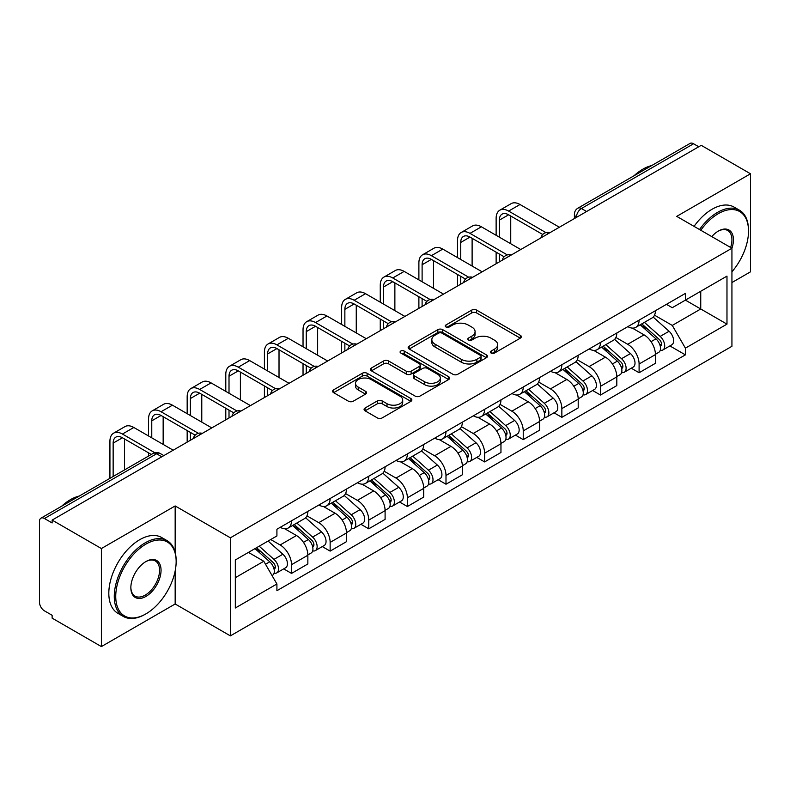 <?xml version="1.0" encoding="UTF-8"?>
<svg xmlns="http://www.w3.org/2000/svg" width="790" height="790" viewBox="0 0 790 790"><rect width="100%" height="100%" fill="white"/><g stroke="black" fill="none" stroke-linecap="round" stroke-linejoin="round"><path stroke-width="1.19" d="M491.123 353.051A2.409 1.392 0 0 0 494.53 353.051L520.343 338.14A3.437 1.985 0 0 0 521.351 336.738A3.437 1.985 0 0 0 520.343 335.335L476.607 310.085A3.437 1.985 0 0 0 471.749 310.085L445.925 324.996A2.409 1.392 0 0 0 445.224 325.974A2.409 1.392 0 0 0 445.925 326.951A2.409 1.392 0 0 0 449.332 326.951L452.67 325.026A11.001 6.35 0 0 1 468.223 325.026L471.867 327.129A11.001 6.35 0 0 1 475.086 331.622A11.001 6.35 0 0 1 471.867 336.106L468.529 338.041A2.409 1.392 0 0 0 467.818 339.019A2.409 1.392 0 0 0 468.529 340.006A2.409 1.392 0 0 0 471.926 340.006L475.264 338.071A11.001 6.35 0 0 1 490.817 338.071L494.461 340.174A11.001 6.35 0 0 1 497.69 344.667A11.001 6.35 0 0 1 494.461 349.16L491.123 351.086A2.409 1.392 0 0 0 490.422 352.063A2.409 1.392 0 0 0 491.123 353.051L491.123 351.086M365.069 408.015A3.437 1.985 0 0 0 364.062 409.418A3.437 1.985 0 0 0 365.069 410.82L377.344 417.9A3.437 1.985 0 0 0 382.202 417.9L410.869 401.35A3.437 1.985 0 0 0 411.876 399.947A3.437 1.985 0 0 0 410.869 398.545L367.133 373.285A3.437 1.985 0 0 0 362.274 373.285L333.597 389.845A3.437 1.985 0 0 0 332.59 391.248A3.437 1.985 0 0 0 333.597 392.65L348.42 401.202A3.437 1.985 0 0 0 353.278 401.202L365.553 394.121A3.437 1.985 0 0 0 366.56 392.719A3.437 1.985 0 0 0 365.553 391.317L358.206 387.07A9.194 5.303 0 0 1 355.51 383.318A9.194 5.303 0 0 1 361.188 378.42A9.194 5.303 0 0 1 371.201 379.565L399.997 396.195A9.194 5.303 0 0 1 402.693 399.947A9.194 5.303 0 0 1 397.015 404.845A9.194 5.303 0 0 1 387.001 403.7L382.202 400.925A3.437 1.985 0 0 0 377.344 400.925L365.069 408.015L365.069 410.82M230.374 537.812L175.163 505.946L101.387 548.537L52.13 520.096L701.234 145.33L750.5 173.78L676.724 216.371L731.935 248.238L230.374 537.812L230.374 635.871L731.935 346.297L731.935 248.238A21.36 12.334 -60 0 0 718.317 231.095L718.317 231.095A21.36 12.334 -60 0 0 711.77 236.595M452.917 374.272A3.437 1.985 0 0 0 457.775 374.272L486.443 357.712A3.437 1.985 0 0 0 487.45 356.31A3.437 1.985 0 0 0 486.443 354.907L442.706 329.657A3.437 1.985 0 0 0 437.848 329.657L409.171 346.208A3.437 1.985 0 0 0 408.163 347.61A3.437 1.985 0 0 0 409.171 349.012L452.917 374.272M401.755 353.574A2.409 1.392 0 0 1 404.194 353.91L404.194 351.046L448.661 376.721A3.437 1.985 0 0 1 449.668 378.124A3.437 1.985 0 0 1 448.661 379.526L419.984 396.086A3.437 1.985 0 0 1 415.125 396.086L371.389 370.836L371.389 368.031A3.437 1.985 0 0 0 370.382 369.434A3.437 1.985 0 0 0 371.389 370.836M371.389 368.031L383.654 360.941A3.437 1.985 0 0 1 388.522 360.941L406.257 371.182A3.437 1.985 0 0 0 411.116 371.182L419.253 366.481A3.437 1.985 0 0 0 420.26 365.079A3.437 1.985 0 0 0 419.253 363.676L400.787 353.012A2.409 1.392 0 0 1 400.086 352.034A2.409 1.392 0 0 1 401.567 350.75A2.409 1.392 0 0 1 404.194 351.046M101.387 548.537L101.387 646.585L52.13 618.145L52.13 615.282L44.447 610.858A7.001 4.039 -120 0 1 39.5 602.276L39.5 521.38A7.001 4.039 -120 0 1 40.952 518.171L153.092 453.43A7.001 4.039 60 0 1 156.598 453.776L44.447 518.517A7.001 4.039 -120 0 0 40.952 518.171M731.935 282.543L750.5 271.829L750.5 173.78M101.387 646.585L175.163 603.995L230.374 635.871M52.13 520.096L52.13 522.95L44.447 518.517M586.615 211.513L581.41 208.511A7.001 4.039 60 0 0 577.915 208.165L690.055 143.415A7.001 4.039 60 0 1 693.561 143.76L581.41 208.511A7.001 4.039 120 0 0 576.463 217.082L576.463 217.369M698.755 146.762L693.561 143.76M639.1 320.138A16.106 9.302 60 0 1 635.762 327.366L652.096 317.935A16.106 9.302 -120 0 0 655.433 310.707M615.904 337.478L627.704 344.292A16.106 9.302 60 0 1 639.1 364.012L655.433 354.582A16.106 9.302 -120 0 0 644.048 334.861L632.356 328.107M655.433 354.582L655.433 363.301L639.1 372.732L631.259 368.209M635.762 327.366A16.106 9.302 60 0 1 627.833 326.635M639.1 364.012L639.1 372.732M600.479 342.435A16.106 9.302 60 0 1 597.141 349.664L613.484 340.233A16.106 9.302 -120 0 0 616.812 332.995M592.638 390.507L600.479 395.03L616.812 385.599L616.812 376.879A16.106 9.302 -120 0 0 605.426 357.159L593.734 350.404M597.141 349.664A16.106 9.302 60 0 1 589.212 348.933M577.293 359.776L589.093 366.59A16.106 9.302 60 0 1 600.479 386.31L600.479 395.03M561.858 364.733A16.106 9.302 60 0 1 558.52 371.962L574.863 362.521A16.106 9.302 -120 0 0 578.191 355.293M554.027 412.805L561.858 417.327L578.201 407.897L578.201 399.177A16.106 9.302 -120 0 0 566.805 379.447L555.113 372.702M558.52 371.962A16.106 9.302 60 0 1 550.591 371.231M538.671 382.074L550.472 388.887A16.106 9.302 60 0 1 561.858 408.608L561.858 417.327M523.237 387.031A16.106 9.302 60 0 1 519.899 394.259L536.242 384.819A16.106 9.302 -120 0 0 539.58 377.59M515.406 435.102L523.237 439.625L539.58 430.195L539.58 421.475A16.106 9.302 -120 0 0 528.184 401.745L516.492 395M519.899 394.259A16.106 9.302 60 0 1 511.969 393.529M500.05 404.371L511.851 411.185A16.106 9.302 60 0 1 523.237 430.906L523.237 439.625M484.616 409.319A16.106 9.302 60 0 1 481.278 416.557L497.621 407.117A16.106 9.302 -120 0 0 500.959 399.888M476.785 457.4L484.616 461.923L500.959 452.492L500.959 443.773A16.106 9.302 -120 0 0 489.573 424.042L477.871 417.298M481.278 416.557A16.106 9.302 60 0 1 473.358 415.826M461.429 426.669L473.23 433.483A16.106 9.302 60 0 1 484.616 453.203L484.616 461.923M445.995 431.617A16.106 9.302 60 0 1 442.667 438.845L459 429.414A16.106 9.302 -120 0 0 462.338 422.186M438.164 479.698L445.995 484.221L462.338 474.79L462.338 466.07A16.106 9.302 -120 0 0 450.952 446.34L439.25 439.586M442.667 438.845A16.106 9.302 60 0 1 434.737 438.124M422.808 448.967L434.609 455.771A16.106 9.302 60 0 1 445.995 475.501L445.995 484.221M407.373 453.914A16.106 9.302 60 0 1 404.046 461.143L420.379 451.712A16.106 9.302 -120 0 0 423.716 444.484M399.543 501.996L407.373 506.518L423.716 497.078L423.716 488.368A16.106 9.302 -120 0 0 412.331 468.638L400.639 461.883M404.046 461.143A16.106 9.302 60 0 1 396.116 460.422M384.187 471.255L395.988 478.069A16.106 9.302 60 0 1 407.373 497.799L407.373 506.518M368.762 476.212A16.106 9.302 60 0 1 365.424 483.441L381.758 474.01A16.106 9.302 -120 0 0 385.095 466.781M360.921 524.293L368.762 528.816L385.095 519.376L385.095 510.656A16.106 9.302 -120 0 0 373.709 490.936L362.018 484.181M365.424 483.441A16.106 9.302 60 0 1 357.495 482.72M345.566 493.553L357.366 500.366A16.106 9.302 60 0 1 368.762 520.096L368.762 528.816M330.141 498.51A16.106 9.302 60 0 1 326.803 505.738L343.146 496.308A16.106 9.302 -120 0 0 346.474 489.079M322.3 546.591L330.141 551.114L346.474 541.673L346.474 532.954A16.106 9.302 -120 0 0 335.088 513.233L323.396 506.479M326.803 505.738A16.106 9.302 60 0 1 318.874 505.017M306.954 515.85L318.755 522.664A16.106 9.302 60 0 1 330.141 542.394L330.141 551.114M291.52 520.808A16.106 9.302 60 0 1 288.182 528.036L304.525 518.605A16.106 9.302 -120 0 0 307.853 511.377M283.689 568.879L291.52 573.402L307.853 563.971L307.853 555.251A16.106 9.302 -120 0 0 296.467 535.531L284.775 528.777M288.182 528.036A16.106 9.302 60 0 1 280.252 527.315M270.723 539.531L280.134 544.962A16.106 9.302 60 0 1 291.52 564.692L291.52 573.402M666.454 304.338L672.27 307.705L726.978 276.115L700.74 291.263L700.74 308.989L672.27 325.421L654.525 315.18M235.321 577.697L263.791 561.255L276.915 583.988L235.321 607.994L235.321 559.972L276.915 535.956L276.915 529.241L685.394 293.406L685.394 300.121L726.978 324.137L685.394 348.153L672.27 325.421M726.978 276.115L726.978 324.137M276.915 583.988L276.915 590.703L685.394 354.868L685.394 348.153M175.163 505.946L175.163 552.289M175.163 570.973L175.163 603.995M263.791 561.255L248.445 552.398M669.881 345.911L685.394 354.868M492.081 353.387L494.461 352.014A11.001 6.35 0 0 0 497.69 347.531L497.69 344.667M475.086 331.622L475.086 334.476A11.001 6.35 0 0 1 471.867 338.969L469.487 340.342M520.294 338.169L476.607 312.939A3.437 1.985 0 0 0 471.749 312.939L446.883 327.297M486.403 357.742L442.706 332.511A3.437 1.985 0 0 0 437.848 332.511L409.22 349.042M480.369 357.297A2.409 1.392 0 0 0 481.08 356.31A2.409 1.392 0 0 0 480.369 355.332L441.975 333.163A2.409 1.392 0 0 0 438.578 333.163L435.053 335.197A11.001 6.35 0 0 0 431.834 339.69A11.001 6.35 0 0 0 435.053 344.173L461.291 359.332A11.001 6.35 0 0 0 476.844 359.332L480.369 357.297L480.369 360.151A2.409 1.392 0 0 0 481.08 359.174L481.08 356.31M431.834 339.69L431.834 342.544A11.001 6.35 0 0 0 435.053 347.037L435.053 344.173M480.369 360.151L476.844 362.185A11.001 6.35 0 0 1 461.291 362.185L435.053 347.037M371.428 370.856L383.654 363.805L383.654 360.941M420.26 365.079L420.26 367.943A3.437 1.985 0 0 1 419.253 369.345L411.116 374.045A3.437 1.985 0 0 1 406.257 374.045L388.522 363.805A3.437 1.985 0 0 0 383.654 363.805M404.194 353.91L448.611 379.556M424.665 381.807A9.194 5.303 0 0 0 434.678 382.962A9.194 5.303 0 0 0 440.356 378.055A9.194 5.303 0 0 0 437.66 374.302L427.518 368.446A3.437 1.985 0 0 0 422.66 368.446L414.523 373.147A3.437 1.985 0 0 0 413.516 374.549A3.437 1.985 0 0 0 414.523 375.951L424.665 381.807L424.665 384.671A9.194 5.303 0 0 0 434.678 385.816A9.194 5.303 0 0 0 440.356 380.918L440.356 378.055M413.516 374.549L413.516 377.413A3.437 1.985 0 0 0 414.523 378.815L414.523 375.951M424.665 384.671L414.523 378.815M402.693 399.947L402.693 402.801A9.194 5.303 0 0 1 397.015 407.709A9.194 5.303 0 0 1 387.001 406.554L382.202 403.789A3.437 1.985 0 0 0 377.344 403.789L365.118 410.84M355.51 383.318L355.51 386.182A9.194 5.303 0 0 0 358.206 389.934L358.206 387.07M365.513 394.151L358.206 389.934M410.869 398.545L410.869 401.35L367.133 376.149A3.437 1.985 0 0 0 362.274 376.149L333.647 392.679M640.216 324.799L655.947 338.841A8.749 5.056 60 0 1 658.702 352.37L655.433 354.256M640.631 325.164L648.037 329.44M641.806 323.88L659.314 339.503A4.197 2.429 60 0 1 660.628 346A4.197 2.429 60 0 1 660.252 346.148M644.423 322.369L660.163 336.412A8.749 5.056 60 0 1 662.909 349.94A8.749 5.056 60 0 1 660.262 350.227M653.202 317.096L669.071 331.257A8.749 5.056 60 0 1 671.816 344.796L662.909 349.94M499.349 237.168L499.349 220.153A13.134 7.584 60 0 1 502.065 214.149A13.134 7.584 60 0 1 508.632 214.801L542.74 234.492M559.379 227.234L520.018 204.501A17.676 10.211 -120 0 0 511.179 203.632L499.794 210.209A17.676 10.211 -120 0 0 496.13 218.297L496.13 235.311M545.93 232.616L508.632 211.078A17.676 10.211 -120 0 0 499.794 210.209M496.13 252.168L496.13 263.751M499.349 261.895L499.349 254.034M510.735 243.735L510.735 216.016M601.595 347.087L617.336 361.139A8.749 5.056 60 0 1 620.081 374.667L616.812 376.553M602.01 347.462L609.416 351.738M603.185 346.178L620.693 361.8A4.197 2.429 60 0 1 622.007 368.298A4.197 2.429 60 0 1 621.631 368.446M605.802 344.657L621.542 358.7A8.749 5.056 60 0 1 624.288 372.238A8.749 5.056 60 0 1 621.641 372.515M614.581 339.394L630.45 353.555A8.749 5.056 60 0 1 633.195 367.093L624.288 372.238M562.974 369.384L578.715 383.426A8.749 5.056 60 0 1 581.46 396.965L578.191 398.851M563.389 369.76L570.795 374.035M564.564 368.476L582.072 384.098A4.197 2.429 60 0 1 583.395 390.596A4.197 2.429 60 0 1 583.01 390.744M567.181 366.955L582.921 380.997A8.749 5.056 60 0 1 585.667 394.536A8.749 5.056 60 0 1 583.02 394.812M575.959 361.692L591.829 375.852A8.749 5.056 60 0 1 594.584 389.391L585.667 394.536M460.728 259.466L460.728 242.451A13.134 7.584 60 0 1 463.444 236.447A13.134 7.584 60 0 1 470.01 237.089L504.119 256.78M520.758 249.531L481.396 226.799A17.676 10.211 -120 0 0 472.558 225.93L461.172 232.497A17.676 10.211 -120 0 0 457.509 240.595L457.509 257.599M507.318 254.913L470.01 233.376A17.676 10.211 -120 0 0 461.172 232.497M457.509 274.466L457.509 286.049M460.728 284.193L460.728 276.332M472.114 266.032L472.114 238.304M422.107 281.763L422.107 264.749A13.134 7.584 60 0 1 424.822 258.745A13.134 7.584 60 0 1 431.389 259.387L465.498 279.077M482.137 271.829L442.775 249.097A17.676 10.211 -120 0 0 433.937 248.228L422.551 254.795A17.676 10.211 -120 0 0 418.888 262.892L418.888 279.897M468.697 277.211L431.389 255.674A17.676 10.211 -120 0 0 422.551 254.795M418.888 296.764L418.888 308.347M422.107 306.481L422.107 298.62M433.493 288.33L433.493 260.601M731.935 271.8A42.709 24.658 120 0 0 748.515 231.095A42.709 24.658 120 0 0 718.317 213.656A42.709 24.658 120 0 0 700.779 230.255M699.506 229.525A43.766 25.27 -60 0 1 717.577 212.362A43.766 25.27 -60 0 1 739.46 210.199A43.766 25.27 -60 0 1 748.515 230.236L748.515 231.095M730.622 247.487A20.303 11.722 120 0 0 727.728 230.512A20.303 11.722 120 0 0 717.942 231.312M633.965 175.805A43.766 25.27 -60 0 1 642.813 169.198A43.766 25.27 -60 0 1 651.651 165.584M694.064 226.375A43.766 25.27 -60 0 1 712.126 209.222A43.766 25.27 -60 0 1 734.009 207.059L739.46 210.199M145.953 544.103A42.709 24.658 120 0 0 115.745 596.42A42.709 24.658 120 0 0 145.953 613.86L145.212 614.284A43.766 25.27 -60 0 1 123.329 616.447A43.766 25.27 -60 0 1 116.624 581.381A43.766 25.27 -60 0 1 145.212 542.819A43.766 25.27 -60 0 1 167.095 540.646A43.766 25.27 -60 0 1 176.15 560.683L176.15 561.542A42.709 24.658 120 0 0 145.953 544.103M145.953 561.542L145.953 561.542A21.36 12.334 -60 0 1 161.051 570.262A21.36 12.334 -60 0 1 145.953 596.42A21.36 12.334 -60 0 1 130.854 587.701A21.36 12.334 -60 0 1 145.953 561.542L145.953 561.542M130.854 587.266A20.303 11.722 120 0 0 135.06 596.134A20.303 11.722 120 0 0 145.212 595.127A20.303 11.722 120 0 0 158.474 577.233A20.303 11.722 120 0 0 155.363 560.969A20.303 11.722 120 0 0 145.577 561.769M61.6 506.252A43.766 25.27 -60 0 1 70.448 499.655A43.766 25.27 -60 0 1 79.286 496.041M123.329 616.447L117.878 613.307A43.766 25.27 -60 0 1 111.173 578.24A43.766 25.27 -60 0 1 139.761 539.679A43.766 25.27 -60 0 1 161.644 537.506L167.095 540.646M145.212 614.284L145.953 613.86A42.709 24.658 120 0 0 176.15 561.542M524.353 391.682L540.093 405.724A8.749 5.056 60 0 1 542.839 419.263L539.57 421.149M524.767 392.057L532.174 396.333M525.942 390.774L543.451 406.396A4.197 2.429 60 0 1 544.774 412.894A4.197 2.429 60 0 1 544.389 413.042M528.559 389.253L544.3 403.295A8.749 5.056 60 0 1 547.045 416.834A8.749 5.056 60 0 1 544.409 417.11M537.338 383.989L553.207 398.15A8.749 5.056 60 0 1 555.962 411.689L547.045 416.834M485.732 413.98L501.472 428.022A8.749 5.056 60 0 1 504.218 441.561L500.949 443.447M486.146 414.355L493.562 418.631M487.321 413.061L504.83 428.694A4.197 2.429 60 0 1 506.153 435.191A4.197 2.429 60 0 1 505.768 435.339M489.938 411.55L505.679 425.593A8.749 5.056 60 0 1 508.424 439.131A8.749 5.056 60 0 1 505.788 439.408M498.717 406.287L514.596 420.448A8.749 5.056 60 0 1 517.341 433.987L508.424 439.131M447.11 436.278L462.851 450.32A8.749 5.056 60 0 1 465.596 463.858L462.338 465.745M447.535 436.653L454.941 440.929M448.7 435.359L466.209 450.991A4.197 2.429 60 0 1 467.532 457.489A4.197 2.429 60 0 1 467.147 457.637M451.327 433.848L467.058 447.891A8.749 5.056 60 0 1 469.803 461.429A8.749 5.056 60 0 1 467.166 461.706M460.096 428.585L475.975 442.746A8.749 5.056 60 0 1 478.72 456.284L469.803 461.429M383.486 304.051L383.486 287.047A13.134 7.584 60 0 1 386.211 281.033A13.134 7.584 60 0 1 392.768 281.684L426.876 301.375M443.526 294.127L404.164 271.395A17.676 10.211 -120 0 0 395.316 270.526L383.93 277.093A17.676 10.211 -120 0 0 380.267 285.19L380.267 302.195M430.076 299.509L392.768 277.971A17.676 10.211 -120 0 0 383.93 277.093M380.267 319.061L380.267 330.645M383.486 328.778L383.486 320.918M394.872 310.628L394.872 282.899M344.865 326.349L344.865 309.344A13.134 7.584 60 0 1 347.59 303.33A13.134 7.584 60 0 1 354.157 303.982L388.255 323.673M404.905 316.415L365.543 293.692A17.676 10.211 -120 0 0 356.705 292.813L345.309 299.39A17.676 10.211 -120 0 0 341.645 307.488L341.645 324.493M391.455 321.807L354.157 300.269A17.676 10.211 -120 0 0 345.309 299.39M341.645 341.359L341.645 352.933M344.865 351.076L344.865 343.216M356.26 332.926L356.26 305.197M306.253 348.647L306.253 331.642A13.134 7.584 60 0 1 308.969 325.628A13.134 7.584 60 0 1 315.536 326.28L349.634 345.971M366.284 338.713L326.922 315.99A17.676 10.211 -120 0 0 318.084 315.111L306.688 321.688A17.676 10.211 -120 0 0 303.034 329.786L303.034 346.79M352.834 344.104L315.536 322.567A17.676 10.211 -120 0 0 306.688 321.688M303.034 363.657L303.034 375.23M306.253 373.374L306.253 365.513M317.639 355.224L317.639 327.495M408.499 458.575L424.23 472.618A8.749 5.056 60 0 1 426.975 486.156L423.716 488.042M408.914 458.951L416.32 463.226M410.079 457.657L427.597 473.289A4.197 2.429 60 0 1 428.911 479.777A4.197 2.429 60 0 1 428.526 479.935M412.706 456.146L428.437 470.188A8.749 5.056 60 0 1 431.192 483.727A8.749 5.056 60 0 1 428.545 484.003M421.475 450.883L437.354 465.043A8.749 5.056 60 0 1 440.099 478.582L431.192 483.727M267.632 370.945L267.632 353.94A13.134 7.584 60 0 1 270.348 347.926A13.134 7.584 60 0 1 276.915 348.578L311.023 368.268M327.662 361.01L288.301 338.288A17.676 10.211 -120 0 0 279.463 337.409L268.077 343.986A17.676 10.211 -120 0 0 264.413 352.083L264.413 369.088M314.213 366.402L276.915 344.865A17.676 10.211 -120 0 0 268.077 343.986M264.413 385.954L264.413 397.528M267.632 395.672L267.632 387.811M279.018 377.521L279.018 349.792M369.878 480.873L385.609 494.915A8.749 5.056 60 0 1 388.364 508.454L385.095 510.34M370.293 481.248L377.699 485.524M371.458 479.955L388.976 495.587A4.197 2.429 60 0 1 390.29 502.075A4.197 2.429 60 0 1 389.914 502.233M374.085 478.444L389.826 492.486A8.749 5.056 60 0 1 392.571 506.025A8.749 5.056 60 0 1 389.924 506.301M382.854 473.171L398.733 487.341A8.749 5.056 60 0 1 401.478 500.87L392.571 506.025M229.011 393.242L229.011 376.238A13.134 7.584 60 0 1 231.727 370.224A13.134 7.584 60 0 1 238.294 370.875L272.402 390.566M289.041 383.308L249.68 360.586A17.676 10.211 -120 0 0 240.841 359.707L229.456 366.284A17.676 10.211 -120 0 0 225.792 374.381L225.792 391.386M275.591 388.7L238.294 367.162A17.676 10.211 -120 0 0 229.456 366.284M225.792 408.252L225.792 419.826M229.011 417.969L229.011 410.109M240.397 399.819L240.397 372.09M331.257 503.171L346.988 517.213A8.749 5.056 60 0 1 349.743 530.742L346.474 532.628M331.672 503.546L339.078 507.822M332.847 502.252L350.355 517.875A4.197 2.429 60 0 1 351.668 524.372A4.197 2.429 60 0 1 351.293 524.53M335.464 500.742L351.204 514.784A8.749 5.056 60 0 1 353.95 528.312A8.749 5.056 60 0 1 351.303 528.599M344.243 495.468L360.112 509.639A8.749 5.056 60 0 1 362.857 523.168L353.95 528.312M190.39 415.54L190.39 398.535A13.134 7.584 60 0 1 193.106 392.521A13.134 7.584 60 0 1 199.672 393.173L233.781 412.864M250.42 405.606L211.058 382.883A17.676 10.211 -120 0 0 202.22 382.005L190.834 388.581A17.676 10.211 -120 0 0 187.171 396.679L187.171 413.684M236.98 410.988L199.672 389.46A17.676 10.211 -120 0 0 190.834 388.581M187.171 430.55L187.171 442.124M190.39 440.267L190.39 432.406M201.776 422.117L201.776 394.388M292.636 525.469L308.376 539.511A8.749 5.056 60 0 1 311.122 553.039L307.853 554.926M293.05 525.834L300.457 530.12M294.226 524.55L311.734 540.172A4.197 2.429 60 0 1 313.057 546.67A4.197 2.429 60 0 1 312.672 546.828M296.843 523.039L312.583 537.082A8.749 5.056 60 0 1 315.329 550.61A8.749 5.056 60 0 1 312.682 550.897M305.621 517.766L321.49 531.937A8.749 5.056 60 0 1 324.246 545.465L315.329 550.61M151.769 437.838L151.769 420.833A13.134 7.584 60 0 1 154.484 414.819A13.134 7.584 60 0 1 161.051 415.471L195.16 435.162M211.799 427.904L172.437 405.181A17.676 10.211 -120 0 0 163.599 404.302L152.213 410.879A17.676 10.211 -120 0 0 148.55 418.967L148.55 435.981M198.359 433.285L161.051 411.748A17.676 10.211 -120 0 0 152.213 410.879M148.55 452.848L148.55 456.047M163.155 444.415L163.155 416.685M254.982 548.625L269.755 561.808A8.749 5.056 60 0 1 272.501 575.337L272.066 575.594M255.131 548.537L261.836 552.408M256.562 547.707L273.113 562.47A4.197 2.429 60 0 1 274.436 568.968A4.197 2.429 60 0 1 274.051 569.126M259.189 546.196L273.962 559.379A8.749 5.056 60 0 1 276.707 572.908A8.749 5.056 60 0 1 274.061 573.194M268.096 541.051L282.869 554.234A8.749 5.056 60 0 1 285.625 567.763L276.707 572.908M113.148 476.488L113.148 443.131A13.134 7.584 60 0 1 115.873 437.117A13.134 7.584 60 0 1 122.43 437.769L151.325 454.447M173.188 450.201L133.826 427.479A17.676 10.211 -120 0 0 124.978 426.6L113.592 433.177A17.676 10.211 -120 0 0 109.928 441.264L109.928 478.345M154.781 452.729L122.43 434.046A17.676 10.211 -120 0 0 113.592 433.177M124.534 469.912L124.534 438.983M576.71 217.23L576.463 217.082A7.001 4.039 0 0 1 574.409 214.228L574.409 218.554M330.141 542.394L346.474 532.954M368.762 520.096L385.095 510.656M407.373 497.799L423.716 488.368M445.995 475.501L462.338 466.07M484.616 453.203L500.959 443.773M523.237 430.906L539.58 421.475M561.858 408.608L578.201 399.177M600.479 386.31L616.812 376.879M291.52 564.692L307.853 555.251M280.134 544.962L296.467 535.531M318.755 522.664L335.088 513.233M357.366 500.366L373.709 490.936M395.988 478.069L412.331 468.638M434.609 455.771L450.952 446.34M473.23 433.483L489.573 424.042M511.851 411.185L528.184 401.745M550.472 388.887L566.805 379.447M589.093 366.59L605.426 357.159M627.704 344.292L644.048 334.861M549.297 233.06A7.001 4.039 120 0 0 546.196 234.837M510.676 255.358A7.001 4.039 120 0 0 507.585 257.135M472.055 277.646A7.001 4.039 120 0 0 468.964 279.433M433.434 299.943A7.001 4.039 120 0 0 430.343 301.731M394.812 322.241A7.001 4.039 120 0 0 391.722 324.028M356.191 344.539A7.001 4.039 120 0 0 353.1 346.326M317.57 366.837A7.001 4.039 120 0 0 314.479 368.624M278.949 389.134A7.001 4.039 120 0 0 275.858 390.922M240.338 411.432A7.001 4.039 120 0 0 237.247 413.219M201.717 433.73A7.001 4.039 120 0 0 198.626 435.517M161.792 456.778L156.598 453.776A7.001 4.039 120 0 1 160.094 453.43A7.001 7.001 0 0 0 153.092 453.43M494.461 352.014L494.461 349.16M468.529 340.006L468.529 338.041M471.867 338.969L471.867 336.106M445.925 326.951L445.925 324.996M471.749 312.939L471.749 310.085M476.607 312.939L476.607 310.085M520.343 338.14L520.343 335.335M409.171 349.012L409.171 346.208M437.848 332.511L437.848 329.657M442.706 332.511L442.706 329.657M486.443 357.712L486.443 354.907M461.291 362.185L461.291 359.332M476.844 362.185L476.844 359.332M388.522 363.805L388.522 360.941M406.257 374.045L406.257 371.182M411.116 374.045L411.116 371.182M419.253 369.345L419.253 366.481M448.661 379.526L448.661 376.721M377.344 403.789L377.344 400.925M382.202 403.789L382.202 400.925M387.001 406.554L387.001 403.7M365.553 394.121L365.553 391.317M333.597 392.65L333.597 389.845M362.274 376.149L362.274 373.285M367.133 376.149L367.133 373.285M655.947 338.841L651.039 341.665M661.497 344.075L659.927 344.983M669.071 331.257L660.163 336.412M508.632 211.078L520.018 204.501M499.349 220.153L508.632 214.801M617.336 361.139L612.428 363.963M622.885 366.372L621.305 367.281M630.45 353.555L621.542 358.7M578.715 383.426L573.807 386.261M584.264 388.67L582.684 389.579M591.829 375.852L582.921 380.997M470.01 233.376L481.396 226.799M460.728 242.451L470.01 237.089M431.389 255.674L442.775 249.097M422.107 264.749L431.389 259.387M540.093 405.724L535.186 408.558M545.643 410.968L544.063 411.876M553.207 398.15L544.3 403.295M501.472 428.022L496.564 430.856M507.022 433.266L505.442 434.174M514.596 420.448L505.679 425.593M462.851 450.32L457.943 453.154M468.401 455.563L466.821 456.472M475.975 442.746L467.058 447.891M392.768 277.971L404.164 271.395M383.486 287.047L392.768 281.684M354.157 300.269L365.543 293.692M344.865 309.344L354.157 303.982M315.536 322.567L326.922 315.99M306.253 331.642L315.536 326.28M424.23 472.618L419.322 475.452M429.78 477.861L428.21 478.77M437.354 465.043L428.437 470.188M276.915 344.865L288.301 338.288M267.632 353.94L276.915 348.578M385.609 494.915L380.701 497.749M391.159 500.159L389.589 501.067M398.733 487.341L389.826 492.486M238.294 367.162L249.68 360.586M229.011 376.238L238.294 370.875M346.988 517.213L342.09 520.047M352.547 522.457L350.967 523.365M360.112 509.639L351.204 514.784M199.672 389.46L211.058 382.883M190.39 398.535L199.672 393.173M308.376 539.511L303.469 542.345M313.926 544.745L312.346 545.663M321.49 531.937L312.583 537.082M161.051 411.748L172.437 405.181M151.769 420.833L161.051 415.471M269.755 561.808L265.519 564.248M275.305 567.042L273.725 567.961M282.869 554.234L273.962 559.379M122.43 434.046L133.826 427.479M113.148 443.131L122.43 437.769M549.889 232.714A7.001 7.001 0 0 0 540.903 237.899M511.268 255.012A7.001 7.001 0 0 0 502.282 260.196M472.647 277.31A7.001 7.001 0 0 0 463.661 282.494M434.026 299.608A7.001 7.001 0 0 0 425.04 304.792M395.405 321.905A7.001 7.001 0 0 0 386.419 327.09M356.784 344.193A7.001 7.001 0 0 0 347.807 349.387M318.173 366.491A7.001 7.001 0 0 0 309.186 371.685M279.551 388.789A7.001 7.001 0 0 0 270.565 393.983M240.93 411.086A7.001 7.001 0 0 0 231.944 416.271M202.309 433.384A7.001 7.001 0 0 0 193.323 438.569M163.846 455.593L160.094 453.43M577.915 208.165A7.001 7.001 0 0 0 574.409 214.228"/></g></svg>
